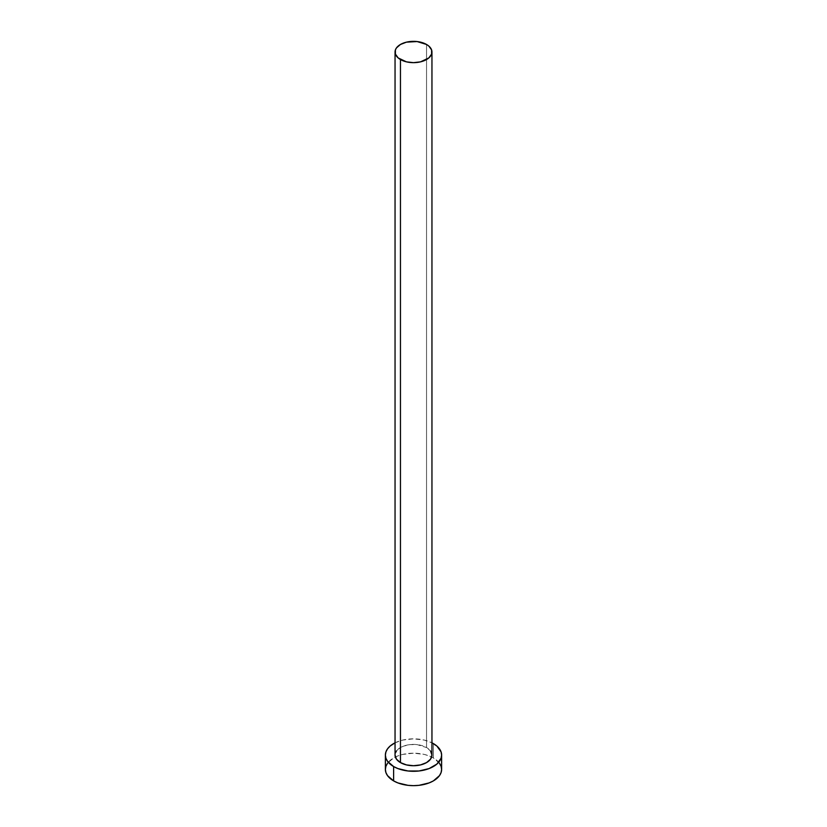 <?xml version="1.0" encoding="UTF-8"?>
<svg xmlns="http://www.w3.org/2000/svg" width="827" height="827" viewBox="0 0 827 827"><rect width="100%" height="100%" fill="white"/><g stroke="black" fill="none" stroke-linecap="round" stroke-linejoin="round"><path stroke-width="0.62" stroke-dasharray="4.13 3.1" d="M431.952 755.072A18.452 10.658 0 0 0 426.546 747.536L426.546 44.472L426.546 747.536L430.547 750.988M441.618 769.42A28.118 16.23 0 0 0 433.379 757.935L433.379 743.587L433.379 757.935A28.118 16.23 0 0 0 431.642 757.015A28.118 16.23 0 0 0 395.358 757.015A28.118 16.23 0 0 0 385.382 769.42M395.048 742.822A28.118 16.23 180 0 1 431.952 742.822L424.261 740.072L413.5 738.831L402.739 740.072L395.048 742.822M396.453 750.988L398.159 749.148L403.245 746.212L409.903 744.62L417.097 744.62L426.546 747.536A18.452 10.658 0 0 0 406.439 745.23A18.452 10.658 0 0 0 395.048 755.072L395.399 752.994M439.478 763.207L433.379 757.935L429.12 755.919L424.261 754.42L413.5 753.18L402.739 754.42L397.88 755.919L393.621 757.935L387.522 763.207"/><path stroke-width="1.24" d="M400.454 762.597A18.452 10.658 0 0 0 420.561 764.913A18.452 10.658 0 0 0 431.952 755.072L430.547 759.145L426.546 762.597L420.561 764.913L413.5 765.719L406.439 764.913L400.454 762.597L396.453 759.145L395.048 755.072A18.452 10.658 0 0 0 400.454 762.597L400.454 59.534L400.454 762.597M426.546 44.472A18.452 10.658 180 0 1 431.952 52.008A18.452 10.658 180 0 1 420.561 61.849A18.452 10.658 180 0 1 400.454 59.534A18.452 10.658 180 0 1 395.048 52.008A18.452 10.658 180 0 1 406.439 42.156A18.452 10.658 180 0 1 426.546 44.472L417.097 41.557L406.439 42.156L400.454 44.472L396.453 47.925L395.399 49.92L395.399 54.086L398.159 57.921L406.439 61.849L413.5 62.656L420.561 61.849L428.841 57.921L431.601 54.086L431.601 49.92L428.841 46.085L426.546 44.472M387.522 763.207L385.92 766.247L385.382 769.42A28.118 16.23 0 0 0 393.621 780.895L393.621 766.546L397.88 768.562L408.011 770.991L418.989 770.991L429.12 768.562L436.873 764.086L441.08 758.235L441.618 755.072L441.08 751.898L436.873 746.047L431.952 742.822A28.118 16.23 180 0 1 433.379 743.587A28.118 16.23 180 0 1 441.618 755.072A28.118 16.23 180 0 1 424.261 770.061A28.118 16.23 180 0 1 393.621 766.546L393.621 780.895A28.118 16.23 0 0 0 424.261 784.409A28.118 16.23 0 0 0 441.618 769.42L441.08 766.247L439.478 763.207M393.621 766.546A28.118 16.23 180 0 1 385.382 755.072A28.118 16.23 180 0 1 395.048 742.822L390.127 746.047L387.522 748.859L385.92 751.898L385.382 755.072L385.92 758.235L387.522 761.285L393.621 766.546M395.399 752.994L396.453 750.988M430.547 750.988L431.952 755.072L431.952 52.008M385.382 755.072L385.382 769.42L385.92 772.583L387.522 775.633L393.621 780.895L397.88 782.911L408.011 785.34L413.5 785.65L418.989 785.34L429.12 782.911L433.379 780.895L439.478 775.633L441.08 772.583L441.618 769.42L441.618 755.072M395.048 755.072L395.048 52.008"/></g></svg>
